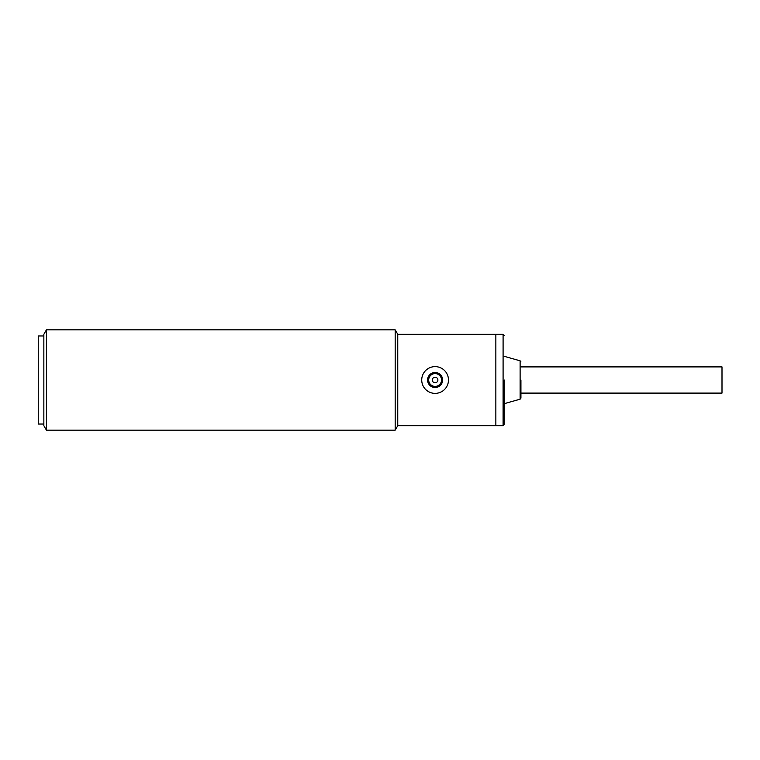 <?xml version="1.0" encoding="UTF-8"?>
<svg xmlns="http://www.w3.org/2000/svg" width="760" height="760" viewBox="0 0 760 760"><rect width="100%" height="100%" fill="white"/><g stroke="black" fill="none" stroke-linecap="round" stroke-linejoin="round"><path stroke-width="1.14" d="M428.688 380A6.412 6.412 0 0 1 435.1 373.587A6.412 6.412 0 0 1 441.512 380A6.412 6.412 0 0 1 435.1 386.412A6.412 6.412 0 0 1 428.688 380M437.883 380A2.784 2.784 0 0 1 435.1 382.784A2.784 2.784 0 0 1 432.316 380A2.784 2.784 0 0 1 435.1 377.216A2.784 2.784 0 0 1 437.883 380M421.724 380A13.376 13.376 0 0 1 435.1 366.624A13.376 13.376 0 0 1 448.476 380A13.376 13.376 0 0 1 435.1 393.376A13.376 13.376 0 0 1 421.724 380M427.576 380A7.524 7.524 0 0 0 435.1 387.524A7.524 7.524 0 0 0 442.624 380A7.524 7.524 0 0 0 435.1 372.476A7.524 7.524 0 0 0 427.576 380M520.933 393.101L722 393.101L722 366.899L520.933 366.899M504.212 380L504.212 424.584L504.212 380M520.933 380L520.933 398.107L520.933 380M46.426 430.16L46.426 329.84L43.852 334.295L43.852 425.704L46.426 430.16L395.181 430.16L397.755 425.704L495.853 425.704L495.853 334.295L503.091 334.295L504.212 335.416M43.852 335.967L38.275 335.967L38.275 424.033L43.852 424.033M38.275 353.523L38.275 406.476M395.181 430.16L395.181 329.84L397.755 334.295L495.853 334.295L495.853 425.704L503.091 425.704L503.091 334.295M397.755 425.704L397.755 334.295M520.933 398.107L520.115 399.18L520.115 360.82L504.212 356.316M503.091 425.704L504.212 424.584M520.115 399.18L504.212 403.683M520.115 360.82L520.933 361.893M46.426 329.84L395.181 329.84"/></g></svg>
